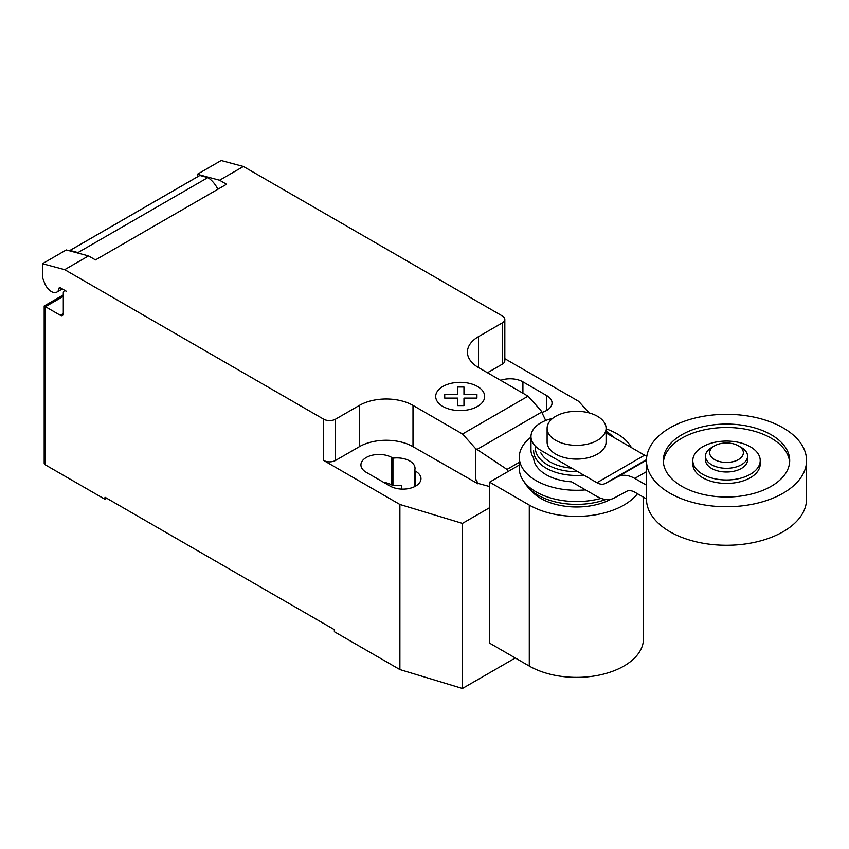 <?xml version="1.0" encoding="UTF-8"?>
<svg xmlns="http://www.w3.org/2000/svg" width="849" height="849" viewBox="0 0 849 849"><rect width="100%" height="100%" fill="white"/><g stroke="black" fill="none" stroke-linecap="round" stroke-linejoin="round"><path stroke-width="1.27" d="M741.41 447.55L738.428 445.831L741.41 447.55A21.066 12.162 180 0 1 747.576 456.157L747.576 459.85A21.066 12.162 180 0 1 734.576 471.078A21.066 12.162 180 0 1 711.621 468.446A21.066 12.162 180 0 1 705.455 459.85L705.455 456.157A21.066 12.162 180 0 1 711.621 447.55L714.603 445.831A16.853 9.732 180 0 1 738.428 445.831L738.428 445.831A16.853 9.732 180 0 1 738.428 459.596A16.853 9.732 180 0 1 714.603 459.596A16.853 9.732 180 0 1 714.603 445.831M747.576 456.157A21.066 12.162 180 0 1 734.576 467.385A21.066 12.162 180 0 1 711.621 464.753A21.066 12.162 180 0 1 705.455 456.157M806.55 460.529L806.55 499.053A80.039 46.207 180 0 1 757.138 541.747A80.039 46.207 180 0 1 669.914 531.729A80.039 46.207 180 0 1 646.482 499.053L646.482 460.529A80.039 46.207 180 0 1 695.883 417.846A80.039 46.207 180 0 1 783.107 427.854A80.039 46.207 180 0 1 806.55 460.529A80.039 46.207 180 0 1 757.138 503.224A80.039 46.207 180 0 1 669.914 493.205A80.039 46.207 180 0 1 646.482 460.529M789.634 462.249A63.187 36.486 0 0 0 749.306 429.944A63.187 36.486 0 0 0 681.832 438.18A63.187 36.486 0 0 0 663.398 462.249M681.832 434.741A63.187 36.486 180 0 1 750.696 426.824A63.187 36.486 180 0 1 789.697 460.529A63.187 36.486 180 0 1 771.189 486.328A63.187 36.486 180 0 1 702.335 494.235A63.187 36.486 180 0 1 663.324 460.529A63.187 36.486 180 0 1 681.832 434.741M692.816 460.529L692.816 463.968A33.695 19.453 0 0 0 713.616 481.945A33.695 19.453 0 0 0 750.346 477.732A33.695 19.453 0 0 0 760.216 463.968L760.216 460.529A33.695 19.453 0 0 0 739.405 442.562A33.695 19.453 0 0 0 702.685 446.776A33.695 19.453 0 0 0 692.816 460.529A33.695 19.453 0 0 0 713.616 478.507A33.695 19.453 0 0 0 750.346 474.294A33.695 19.453 0 0 0 760.216 460.529M597.441 416.275A29.492 17.022 0 0 0 565.307 412.593A29.492 17.022 0 0 0 547.106 428.321A29.492 17.022 0 0 0 555.734 440.355A29.492 17.022 0 0 0 587.869 444.048A29.492 17.022 0 0 0 606.08 428.321A29.492 17.022 0 0 0 597.441 416.275M606.08 428.321L606.08 442.074A29.492 17.022 180 0 1 587.869 457.802A29.492 17.022 180 0 1 555.734 454.119A29.492 17.022 180 0 1 547.106 442.074L547.106 428.321M646.482 498.936L634.765 492.176A17.139 9.891 -120 0 0 626.424 491.454A17.139 9.891 -120 0 0 626.254 491.55L626.583 491.359M552.614 418.408A33.695 19.453 180 0 0 530.975 436.577A33.695 19.453 180 0 0 540.845 450.331L596.932 482.72A17.235 9.955 -120 0 0 605.316 483.431A17.235 9.955 -120 0 0 605.454 483.357L617.743 476.809A35.467 20.482 60 0 1 634.765 478.422L646.482 471.662M634.765 478.422L646.482 485.182M646.832 456.2A17.235 9.955 60 0 1 644.593 455.202L606.08 432.958M596.932 482.72L644.593 455.202M530.975 436.577L530.975 450.331A33.695 19.453 0 0 0 533.639 457.919A42.97 24.812 0 0 0 546.204 474.75A42.97 24.812 0 0 0 571.61 481.85L596.932 496.474A35.7 20.609 60 0 0 613.901 498.151L626.254 491.55M605.454 483.357L646.492 459.659M540.845 452.825A37.229 21.49 0 0 0 550.269 462.015A37.229 21.49 0 0 0 571.664 468.128M535.454 446.266A41.24 23.804 0 0 0 547.425 464.753A41.24 23.804 0 0 0 577.882 471.715M613.403 437.193A41.24 23.804 0 0 0 606.08 431.271M533.618 450.649A42.97 24.812 0 0 0 546.204 468.192A42.97 24.812 0 0 0 583.762 475.111M631.391 447.582A57.286 33.079 0 0 0 617.096 433.818A57.286 33.079 0 0 0 606.08 428.851M530.975 437.203A57.286 33.079 0 0 0 519.301 457.208A57.286 33.079 0 0 0 536.08 480.598A57.286 33.079 0 0 0 585.523 489.884M519.301 457.208L519.301 468.499A57.286 33.079 0 0 0 523.016 480.216A57.286 33.079 0 0 0 536.08 491.879A57.286 33.079 0 0 0 601.124 498.384M523.016 480.216L525.52 484.026A54.612 31.53 0 0 0 528.428 487.719A54.612 31.53 0 0 0 537.969 495.147A54.612 31.53 0 0 0 605.772 499.509M528.428 487.719L531.962 491.55A50.6 29.216 0 0 0 540.813 498.427A50.6 29.216 0 0 0 610.813 499.286M637.493 493.747A66.891 38.619 180 0 1 529.288 505.081L489.608 482.168L519.301 465.029M489.608 482.168L489.608 643.139L529.288 666.051A66.891 38.619 0 0 0 602.185 674.424A66.891 38.619 0 0 0 643.478 638.745L643.478 497.206M63.304 296.375L45.432 306.701L44.19 305.99L44.19 463.193A4.213 2.43 0 0 0 45.432 464.912L45.432 306.701L60.321 315.297A4.213 2.43 -120 0 0 62.433 315.51A4.213 2.43 -120 0 0 63.304 313.578L63.304 292.937A4.213 2.43 60 0 1 64.174 291.016A4.213 2.43 60 0 1 66.275 291.218L60.247 287.737A1.687 0.976 -120 0 0 59.398 287.652A1.687 0.976 -120 0 0 59.059 288.246A10.952 6.325 60 0 1 56.862 292.109A10.952 6.325 60 0 1 51.386 291.568A10.952 6.325 60 0 1 44.679 283.205L42.45 277.464L42.45 263.71L64.683 269.664L88.508 255.91L66.275 249.946L42.45 263.71M508.063 471.524L506.991 469.412L475.419 448.399L462.525 433.998L528.057 396.165L540.951 410.566L545.705 420.488M506.991 469.412L519.301 462.312M489.608 486.541L478.029 483.431L475.419 478.518L475.419 448.399M475.419 478.518L477.34 483.452L478.029 483.049M462.525 433.998L412.996 405.408L412.996 446.68L477.34 483.452M243.398 166.478L221.165 160.525L197.339 174.278L219.573 180.232L243.398 166.478L502.353 315.987A8.426 4.861 180 0 1 504.826 319.426A8.426 4.861 180 0 1 502.353 322.864L478.528 336.618A37.908 21.894 0 0 0 467.417 352.102A37.908 21.894 0 0 0 478.528 367.575L528.057 396.165M219.573 180.232L226.534 184.254L95.47 259.921L88.508 255.91M412.996 405.408A37.908 21.894 0 0 0 359.382 405.408L335.546 419.173A8.426 4.861 180 0 1 323.639 419.173L64.683 269.664M217.853 189.263A18.54 10.697 -120 0 0 207.846 177.6L199.876 175.467L70.011 250.444L77.97 252.578L207.846 177.6M77.97 252.578A18.54 10.697 60 0 1 79.233 253.416M199.876 175.467A12.639 7.301 -120 0 0 199.366 175.722L69.491 250.699A12.639 7.301 60 0 1 70.011 250.444M197.339 176.889L197.339 174.278M477.34 483.834L478.029 483.431M412.996 446.68A37.908 21.894 0 0 0 359.382 446.68L335.546 460.445A8.426 4.861 180 0 1 323.639 460.445L323.639 419.173M489.608 507.691L462.44 523.387L399.89 504.465L323.639 460.445M504.826 358.681L578.604 401.28L589.164 412.922M504.826 319.426L504.826 360.698A8.426 4.861 180 0 1 502.353 364.136L487.464 372.732M414.588 470.643A18.116 10.453 0 0 0 415.023 468.351A18.116 10.453 0 0 0 392.938 458.152L391.845 457.515A18.116 10.453 0 0 0 372.106 455.255A18.116 10.453 0 0 0 360.921 464.912A18.116 10.453 0 0 0 366.227 472.309L390.062 486.063A18.116 10.453 0 0 0 409.802 488.334A18.116 10.453 0 0 0 420.977 478.666A18.116 10.453 0 0 0 415.681 471.28L414.588 470.643L414.588 486.647M541.842 412.412A18.116 10.453 0 0 0 552.041 402.999A18.116 10.453 0 0 0 546.735 395.613L522.91 381.848A18.116 10.453 0 0 0 500.623 380.331M45.432 464.912L105 499.308L105 497.249L334.357 629.661L334.357 631.73L399.89 669.564L462.44 688.475L515.29 657.964M392.938 458.152L392.938 485.66A18.116 10.453 180 0 1 401.407 485.734L401.407 489.098M399.89 504.465L399.89 669.564M383.536 482.296A18.116 10.453 180 0 1 391.845 485.034L392.938 485.66M106.794 498.278L105 499.308M462.44 523.387L462.44 688.475M444.717 398.107L444.706 394.477L457.685 394.477L457.675 386.995L463.968 386.995L463.968 394.477L476.936 394.477L476.926 398.107L463.968 398.107L463.968 405.589L457.685 405.589L457.685 398.107L444.717 398.107M442.881 406.448A24.472 14.125 0 0 0 483.824 400.112A24.472 14.125 0 0 0 453.854 382.803A24.472 14.125 0 0 0 442.881 406.448M617.743 476.809L646.482 460.211M529.288 666.051L529.288 505.081M59.059 288.246L60.088 287.652M476.989 449.439L541.683 412.083M63.304 313.578L60.321 315.297M502.353 364.136L502.353 322.864M335.546 460.445L335.546 419.173M359.382 446.68L359.382 405.408M478.528 367.575L478.528 336.618M546.735 395.613L546.735 410.396M522.91 393.204L522.91 381.848M391.845 457.515L391.845 485.034M415.681 471.28L415.681 486.063M606.08 431.228L614.103 437.596M62.338 288.947L56.862 292.109M65.044 290.507L64.174 291.016M44.19 305.99L63.304 294.953"/></g></svg>

